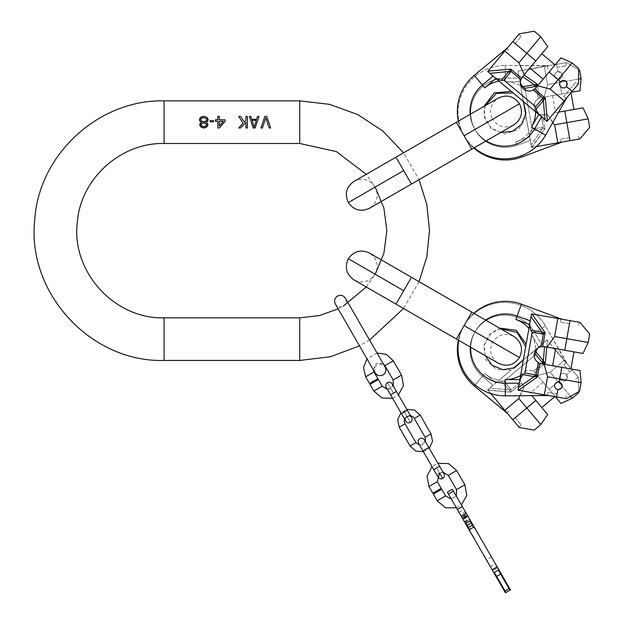 <?xml version="1.0" encoding="UTF-8"?>
<svg xmlns="http://www.w3.org/2000/svg" width="624" height="624" viewBox="0 0 624 624"><rect width="100%" height="100%" fill="white"/><g stroke="black" fill="none" stroke-linecap="round" stroke-linejoin="round"><path stroke-width="0.47" stroke-dasharray="3.12 2.34" d="M199.454 119.332L199.937 121.313L201.388 122.296L200.179 123.287L199.696 125.018M471.853 149.159L513.794 124.94C505.183 128.856 498.131 126.961 492.625 119.27L464.108 135.736L471.853 149.159L464.108 135.736L471.853 149.159L411.466 184.025L395.967 157.186L403.712 170.602L348.348 202.566L403.712 170.602L411.466 184.025L395.967 157.186L403.549 152.802L419.047 179.65M366.241 286.97L375.196 274.24L403.712 290.706L411.466 277.29L403.712 290.706L411.466 277.29L419.047 281.666L403.549 308.506M369.564 340.041L359.494 345.852M338.153 308.888L343.286 306.15C346.172 304.091 346.882 301.439 345.415 298.21L385.125 366.998C383.058 364.112 380.414 363.402 377.185 364.868C374.299 366.928 373.597 369.58 375.063 372.809L335.345 304.021C337.412 306.907 340.057 307.616 343.286 306.15M411.466 184.025L369.525 208.244C377.216 202.738 379.103 195.679 375.196 187.067L366.241 174.346M266.768 116.368L264.833 116.368L260.957 127.99L262.408 127.99M269.194 127.99L270.644 127.99M253.211 127.99L255.146 127.99L259.022 116.368L257.564 116.368M250.786 116.368L249.335 116.368M256.597 119.332L251.753 119.332M254.179 127L251.995 120.323L256.355 120.323L254.179 127M245.942 122.296L245.942 127.99L247.4 127.99L247.4 116.368L245.942 116.368L245.942 120.323M240.614 116.368L238.68 116.368L243.04 123.287L238.68 127.99L240.614 127.99M225.116 121.313L225.116 119.824L219.305 119.824L219.305 116.368L217.854 116.368L217.854 119.824L215.436 119.824L215.436 121.313L217.854 121.313L217.854 127.99L219.305 127.99M223.423 121.313L219.305 126.009L219.305 121.313L223.423 121.313M210.109 120.572L210.109 121.805L213.494 121.805L213.494 120.572L210.109 120.572M207.925 125.018L207.441 123.287L206.232 122.296M203.33 127.99L204.298 127.99M204.539 116.368L203.081 116.368M206.716 122.054L207.683 121.313L208.166 119.332M200.663 120.073L201.388 118.342L203.33 117.601L206.232 118.342L206.957 120.073M206.716 124.527L206.232 125.759L204.298 126.75L202.355 126.5L200.905 124.527M486.884 559.985L484.856 557.162L486.587 560.165M487.414 561.6L484.224 555.383L487.414 561.6M486.634 560.251L487.133 560.414L486.634 560.251M483.935 554.876L488.007 561.928L480.449 549.533L487.703 562.099L483.935 554.876M501.166 573.791L500.659 574.08L498.334 570.055L509.956 590.187L500.659 574.08L509.956 590.187L510.463 589.891L498.841 569.767L494.309 572.38L505.931 592.511L505.432 592.8L447.314 492.141M462.22 517.959L460.551 515.065L463.687 515.861L460.621 515.198L462.22 517.959M455.06 505.565L451.191 498.849L455.06 505.565M474.334 538.949L464.747 522.343L474.334 538.949M469.81 529.94L465.995 523.341M463.585 515.744L464.693 515.276L465.652 512.288L467.251 515.057L465.582 512.164M473.834 527.615L470.028 521.017M509.083 588.674L505.058 590.998L505.931 592.511L494.309 572.38L493.802 572.668L498.841 569.767L452.345 489.239M460.099 502.655L463.967 509.371L460.099 502.655M466.058 517.514L464.693 515.276L465.746 515.642L466.401 513.583M461.37 516.493L463.484 516.945L463.687 515.861L464.95 518.154M505.058 590.998L496.634 576.404L500.659 574.08L498.334 570.055M496.127 576.693L496.634 576.404L494.309 572.38M470.27 531.905L474.638 538.777L465.052 522.163L470.27 531.905M474.349 538.27L470.558 532.405L474.349 538.27M473.468 537.436L473.218 537.007M473.07 536.749L473.671 537.092M472.969 536.585L471.791 533.84L473.374 536.578M473.117 536.835L473.273 536.406M483.639 555.056L481.12 550.696L483.639 555.056M491.478 557.021L486.736 559.728M441.714 489.224L433.329 494.068M456.347 496.174L451.316 499.075M456.378 507.85L461.417 504.941M439.663 473.078L443.095 472.235L439.639 466.261L436.706 467.961L439.639 466.261L436.706 467.961L439.663 473.078M439.639 466.261L437.931 463.304L432.065 466.697M441.23 488.381L432.845 493.225M392.566 398.291L398.44 394.898L396.443 391.443L390.569 394.828L393.51 393.136C385.694 379.61 385.694 379.61 393.51 393.136L390.569 394.828L401.419 413.618L404.352 411.926C412.168 425.451 412.168 425.451 404.352 411.926L407.293 410.233L404.352 411.926L407.293 410.233L406.809 409.391L400.936 412.784M423.407 451.698L429.281 448.313L428.797 447.47L425.857 449.171L428.797 447.47L425.521 441.808L419.648 445.193M378.37 379.509L369.977 384.353M396.443 391.443L393.284 385.967L387.41 389.36M373.222 369.619L376.319 363.355L383.284 363.808M377.052 353.012L366.99 358.823M377.887 378.667L369.494 383.51M518.107 389.704L518.692 387.449L534.167 376.615L534.511 374.704L536.055 375.258L537.303 377.091L518.521 390.25L548.176 395.842L505.292 395.842A47.268 47.268 0 0 1 458.749 340.369A47.268 47.268 0 0 1 521.461 304.161L517.132 316.04A34.624 34.624 0 0 0 471.198 342.568A34.624 34.624 0 0 0 505.292 383.198L519.254 383.198L518.692 387.449M581.108 382.684L547.537 376.763L544.354 394.805L518.029 390.164L548.301 395.499M548.176 395.842L547.318 395.842L548.176 395.842M547.537 376.763L544.12 364.237L538.286 362.583L536.055 375.258L535.228 376.6L522.74 374.595L519.823 379.985L518.521 387.348L520.603 375.523C524.199 355.165 524.199 355.165 520.603 375.523C524.199 355.165 524.199 355.165 520.603 375.523L519.254 383.198M473.834 313.303A47.268 47.268 0 0 0 458.741 340.376M519.823 379.985L520.603 375.523A30.997 30.997 0 0 1 505.292 379.571L505.292 395.842M526.141 344.152L528.902 328.489A30.997 30.997 0 0 0 515.892 319.449L517.132 316.04L530.252 320.814L531.484 313.856L561.756 319.192L521.461 304.161M579.938 322.397L561.756 319.192M561.756 318.825L560.945 318.536L561.756 318.825M538.286 362.583A8.681 8.681 0 0 1 541.086 346.694L543.325 334.027L543.005 332.483L530.587 330.088L529.682 324.035M543.005 332.483L545.126 332.725L543.325 334.027L541.679 334.019L542.022 332.108L531.18 316.625M535.228 376.6L537.303 377.091L539.737 363.301M544.354 394.805L566.483 398.705L579.626 391.123L566.483 398.705M556.561 396.958L565.718 398.572L556.561 396.958L557.856 389.633A3.877 3.877 0 0 1 554.713 385.141A3.877 3.877 0 0 1 559.198 381.997A3.877 3.877 0 0 0 554.713 385.141A3.877 3.877 0 0 0 557.856 389.633A3.877 3.877 0 0 0 562.341 386.49A3.877 3.877 0 0 0 559.198 381.997C563.675 385.414 563.222 387.956 557.856 389.633A3.877 3.877 0 0 1 554.713 385.141A3.877 3.877 0 0 1 560.492 382.473M557.099 393.908L547.942 392.293L557.099 393.908M541.086 346.694L547.139 347.139L554.627 336.531L588.206 342.451M583.019 353.465L547.139 347.139M564.798 350.259L555.641 348.644L573.955 351.874L564.798 350.259L570.016 320.65L579.173 322.265L570.016 320.65M542.693 346.523L545.126 332.725L531.976 313.942L531.398 314.317M569.478 323.7L560.321 322.085L569.478 323.7M557.809 318.497L554.627 336.531M544.12 364.237L580 370.562M561.779 367.349L570.937 368.963L561.779 367.349L559.198 381.997M560.602 382.543A3.877 3.877 0 0 1 561.678 383.557M561.701 383.596A3.877 3.877 0 0 1 562.31 384.985M562.364 385.312A3.877 3.877 0 0 1 561.967 387.605M561.795 387.894A3.877 3.877 0 0 1 560.75 388.986M560.711 389.017A3.877 3.877 0 0 1 559.361 389.602M559.229 389.626A3.877 3.877 0 0 1 557.856 389.633M513.146 368.386L546.998 339.979L546.64 340.283L546.998 339.979L566.99 363.246L545.555 326.11L566.756 363.527L572.153 369.954L554.026 348.356M541.85 361.982L543.34 360.734L535.876 351.842L539.081 346.624L546.998 339.979L547.318 340.361L545.321 363.207L543.855 361.663L543.106 363.043L533.247 371.319A8.681 8.681 0 0 0 520.884 381.685L522.475 384.532L520.884 381.685L511.033 389.953L510.206 388.541L508.716 389.782L510.206 388.541L503.981 381.131L501.259 380.89L503.981 381.131L535.634 354.572L541.85 361.982L543.106 363.043L545.321 363.207L534.589 372.208L533.247 371.319A8.681 8.681 0 0 0 520.884 381.685L511.033 389.953L509.535 390.452L508.716 389.782L489.895 388.136L499.028 380.234C514.862 366.943 514.862 366.943 499.028 380.234C514.862 366.943 514.862 366.943 499.028 380.234L487.64 389.789L507.086 413.517L474.24 385.952A47.268 47.268 0 0 1 474.24 313.537A47.268 47.268 0 0 1 545.555 326.11A47.268 47.268 0 0 0 458.336 340.142M535.61 349.534C519.776 362.825 519.776 362.825 535.61 349.534C519.776 362.825 519.776 362.825 535.61 349.534L538.762 346.889L535.61 349.534A30.997 30.997 0 0 0 531.461 334.253L534.604 332.436L541.577 344.526L538.762 346.889L541.577 344.526L534.604 332.436A34.624 34.624 0 0 0 482.368 323.224A34.624 34.624 0 0 0 482.368 376.272A34.624 34.624 0 0 1 482.368 323.224A34.624 34.624 0 0 1 534.604 332.436L531.461 334.253A30.997 30.997 0 0 1 535.61 349.534M537.287 348.527L523.38 359.798M495.557 383.144L501.259 380.89L495.557 383.144M507.086 413.517L506.431 412.963L507.086 413.517M534.183 355.789L503.981 381.131L511.033 389.953L509.535 390.452L508.716 389.782L489.895 388.136L487.64 389.789L519.269 427.479L534.206 430.115L519.269 427.479M555.399 349.994L564.182 360.461L547.318 340.361L546.733 347.069M570.445 396.419L550.15 372.232L564.182 360.461L571.007 368.589M571.381 369.041L578.627 377.676L564.182 360.461L550.15 372.232L537.592 375.547L533.247 371.319L542.108 363.878M561.015 403.455L537.592 375.547L549.12 389.282L543.145 382.161L549.12 389.282L560.516 379.72A3.877 3.877 0 0 1 560.992 374.26A3.877 3.877 0 0 1 566.452 374.735L572.153 369.954L578.128 377.075L572.153 369.954L566.452 374.735A3.877 3.877 0 0 0 560.992 374.26A3.877 3.877 0 0 0 560.516 379.72A3.877 3.877 0 0 1 560.992 374.26A3.877 3.877 0 0 1 566.452 374.735A3.877 3.877 0 0 1 565.976 380.195A3.877 3.877 0 0 1 560.516 379.72C565.711 381.888 567.684 380.227 566.452 374.735C567.684 380.227 565.711 381.888 560.516 379.72A3.877 3.877 0 0 0 565.976 380.195A3.877 3.877 0 0 0 566.452 374.735A3.877 3.877 0 0 0 560.992 374.26A3.877 3.877 0 0 0 560.516 379.72L558.121 381.732L572.068 398.346M569.774 371.951L563.8 364.822L569.774 371.951M544.565 346.687L543.34 360.734L543.855 361.663M544.105 364.229L534.589 372.208L537.592 375.547L550.15 372.232L558.121 381.732L549.12 389.282L555.391 396.747M531.968 395.842L547.716 414.609M540.766 424.609L518.856 398.494L524.3 386.701L522.475 384.532L524.3 386.701L519.691 395.842M535.821 400.436L541.804 407.558L535.821 400.436L512.795 419.765L507.398 413.338M512.795 419.765L487.64 389.789L510.806 392.168L521.539 383.167L510.806 392.168L487.96 390.172L490.815 393.572M515.167 417.768L521.141 424.897L515.167 417.768M509.535 390.452L510.806 392.168L511.033 389.953L510.806 392.168L509.535 390.452M518.856 398.494L504.824 410.264M549.12 389.282L555.095 396.404L549.12 389.282M578.627 377.676L578.627 391.693L578.627 377.676M530.899 68.882L544.354 66.511L518.029 71.152L523.38 101.517L518.029 71.152L518.107 71.612L518.029 71.152L548.176 65.473L505.292 65.473L548.301 65.816L556.561 64.358L528.793 69.256M578.627 79.061L547.537 84.544L544.12 97.079L538.286 98.725A8.681 8.681 0 0 0 541.086 114.621L543.325 127.288L543.005 128.833L542.022 129.207L531.18 144.682L525.697 114.676L531.484 147.459L561.756 142.49L521.461 157.154A47.268 47.268 0 0 1 458.749 120.947A47.268 47.268 0 0 1 505.292 65.473A47.268 47.268 0 0 0 473.834 148.013M520.603 85.792C524.199 106.15 524.199 106.15 520.603 85.792C524.199 106.15 524.199 106.15 520.603 85.792L519.893 81.744L520.603 85.792A30.997 30.997 0 0 0 505.292 81.744L505.292 78.117L519.254 78.117L519.893 81.744L519.254 78.117L505.292 78.117A34.624 34.624 0 0 0 471.198 118.747A34.624 34.624 0 0 0 517.132 145.275A34.624 34.624 0 0 1 471.198 118.747A34.624 34.624 0 0 1 505.292 78.117L505.292 81.744A30.997 30.997 0 0 1 520.603 85.792M528.902 132.826C525.307 112.46 525.307 112.46 528.902 132.826C525.307 112.46 525.307 112.46 528.902 132.826L529.612 136.867L528.902 132.826A30.997 30.997 0 0 1 515.892 141.866A30.997 30.997 0 0 0 528.902 132.826M530.252 140.494L529.612 136.867L530.252 140.494L517.132 145.275L515.892 141.866L517.132 145.275L530.252 140.494M530.587 131.219L532.155 128.981L530.587 131.219L529.682 137.28L530.587 131.219L542.022 129.207L541.679 127.296L542.022 129.207L530.587 131.219M524.035 74.927L537.303 84.217L539.737 98.015L538.286 98.725A8.681 8.681 0 0 0 541.086 114.621L543.325 127.288L532.155 128.981L524.979 88.288L534.511 86.611L534.167 84.7L522.74 86.72L519.823 81.331L520.572 83.834M534.511 86.611L536.055 86.057L538.286 98.725L536.281 87.337M561.756 142.49L560.945 142.779L561.756 142.49M525.314 90.16L532.155 128.981L543.325 127.288L543.005 128.833L542.022 129.207L531.18 144.682L531.484 147.459L579.938 138.918L589.688 127.296L579.938 138.918M555.391 64.561L566.483 62.611L544.354 66.511L547.537 84.544L544.354 66.511L554.806 64.67M580 90.753L544.12 97.079L561.779 93.967L552.622 95.581L561.779 93.967L559.198 79.31A3.877 3.877 0 0 1 554.713 76.175A3.877 3.877 0 0 1 557.856 71.682L556.561 64.358L565.718 62.743L556.561 64.358L557.856 71.682A3.877 3.877 0 0 0 554.713 76.175A3.877 3.877 0 0 0 559.198 79.31A3.877 3.877 0 0 1 554.713 76.175A3.877 3.877 0 0 1 557.856 71.682A3.877 3.877 0 0 1 562.341 74.825A3.877 3.877 0 0 1 559.198 79.31C563.675 75.902 563.222 73.359 557.856 71.682C563.222 73.359 563.675 75.902 559.198 79.31A3.877 3.877 0 0 0 562.341 74.825A3.877 3.877 0 0 0 557.856 71.682A3.877 3.877 0 0 0 554.713 76.175A3.877 3.877 0 0 0 559.198 79.31L559.744 82.391L581.108 78.624M557.099 67.408L566.257 65.793L557.099 67.408M537.303 84.217L535.228 84.716L536.055 86.057L537.303 84.217M522.616 76.612L534.167 84.7L535.228 84.716M542.693 114.793L544.346 114.668L541.086 114.621L542.693 114.793L545.126 128.591L542.693 114.793M537.576 85.784L539.737 98.015L544.12 97.079L547.537 84.544L559.744 82.391L561.779 93.967L571.381 92.274M558.893 112.102L583.019 107.843M588.206 118.864L554.627 124.784L547.139 114.169L544.346 114.668L547.139 114.169L552.747 122.733M564.798 111.056L555.641 112.671L573.955 109.442L564.798 111.056L570.016 140.665L561.756 142.124M570.016 140.665L531.484 147.459L545.126 128.591L531.976 147.373L536.344 146.601M569.478 137.615L560.321 139.23L569.478 137.615M531.398 146.999L531.484 147.459L531.398 146.999M543.005 128.833L545.126 128.591L543.325 127.288L545.126 128.591L543.005 128.833M554.627 124.784L557.809 142.818M561.779 93.967L570.937 92.352L561.779 93.967M566.483 62.611L578.627 69.623L566.483 62.611M546.64 121.033L544.986 119.402L543.34 100.573L541.85 99.333L543.106 98.272L545.321 98.108L547.318 120.955L566.99 98.062L545.555 135.197A47.268 47.268 0 0 1 474.24 147.779A47.268 47.268 0 0 1 474.24 75.356L482.368 85.043A34.624 34.624 0 0 0 482.368 138.091A34.624 34.624 0 0 0 534.604 128.879L541.577 116.789L544.986 119.402M572.068 62.962L550.15 89.084L564.182 100.854L546.998 121.337L566.756 97.781M566.99 98.062L566.561 98.81L566.99 98.062M550.15 89.084L537.592 85.769L533.247 89.996L543.106 98.272L543.855 99.653L535.876 109.473L539.081 114.691L544.807 119.496L538.762 114.418L531.461 127.062A30.997 30.997 0 0 0 535.61 111.782L538.762 114.418M458.336 121.173A47.268 47.268 0 0 0 474.24 147.779M499.028 81.081C514.862 94.372 514.862 94.372 499.028 81.081C514.862 94.372 514.862 94.372 499.028 81.081L495.877 78.437L499.028 81.081A30.997 30.997 0 0 0 484.692 87.82L482.368 85.043L493.061 76.073L495.877 78.437L489.832 73.367L493.061 76.073M539.081 114.691L523.435 101.556M511.212 91.299L487.64 71.526L507.086 47.798L474.24 75.356M519.269 33.836L507.398 47.978M507.086 47.798L506.431 48.344L507.086 47.798M533.247 89.996A8.681 8.681 0 0 1 520.884 79.63L511.033 71.354L509.535 70.863L501.259 80.426L495.557 78.172M509.535 70.863L510.806 69.147L511.033 71.354L510.206 72.774L508.716 71.526L489.895 73.18M543.855 99.653L545.321 98.108L534.589 89.099M564.182 100.854L578.627 83.639L578.627 68.468L578.627 83.639M575.757 82.243L563.8 96.486L575.757 82.243L578.128 84.232L572.153 91.361L566.452 86.58A3.877 3.877 0 0 1 560.992 87.056A3.877 3.877 0 0 1 560.516 81.596A3.877 3.877 0 0 0 560.992 87.056A3.877 3.877 0 0 0 566.452 86.58A3.877 3.877 0 0 0 565.976 81.12A3.877 3.877 0 0 0 560.516 81.596C565.711 79.427 567.684 81.089 566.452 86.58A3.877 3.877 0 0 1 560.992 87.056A3.877 3.877 0 0 1 561.577 80.714M520.884 79.63L524.3 74.615L518.856 62.821L540.766 36.707M547.716 46.706L524.3 74.615M535.821 60.879L541.804 53.75L535.821 60.879L512.795 41.551L518.77 34.429L512.795 41.551M521.539 78.148L510.806 69.147L487.96 71.144L487.999 71.83M515.167 43.547L521.141 36.418L515.167 43.547M504.824 51.051L518.856 62.821M537.592 85.769L561.015 57.86M549.12 72.033L555.095 64.912L549.12 72.033L560.516 81.596M561.694 80.652A3.877 3.877 0 0 1 563.105 80.231M563.144 80.231A3.877 3.877 0 0 1 564.658 80.395M564.97 80.512A3.877 3.877 0 0 1 566.748 82.001M566.92 82.29A3.877 3.877 0 0 1 567.341 83.749M567.349 83.788A3.877 3.877 0 0 1 567.177 85.254M567.138 85.379A3.877 3.877 0 0 1 566.452 86.58M164.096 360.446L164.096 317.827M164.096 143.489L164.096 100.87M299.699 143.489L299.699 100.87M299.699 317.827L299.699 360.446M463.484 516.945L465.746 515.642M464.693 515.276L463.687 515.861M465.925 517.405L464.919 517.982M448.406 494.029L453.437 491.119M465.41 511.859L460.372 514.761M464.233 521.453L469.271 518.544M469.794 519.457L464.763 522.366M464.903 522.608L469.934 519.706M463.187 519.628L468.218 516.727M464.591 522.062L469.622 519.16M490.308 566.615L495.339 563.706M497.063 566.686L492.032 569.587M492.414 570.258L497.445 567.356M497.718 567.824L492.687 570.734M437.354 481.673L428.969 486.517M448.258 475.379L456.651 470.535M456.495 489.637L464.88 484.793M445.591 495.932L437.198 500.776M414.297 418.486L420.17 415.1M399.196 427.206L405.07 423.813M410.046 445.996L415.919 442.603M431.012 433.891L425.147 437.276M436.706 467.961L433.774 469.654L436.706 467.961L433.774 469.654L422.924 450.863L428.797 447.47M374.01 371.959L365.625 376.802M384.914 365.664L393.299 360.82M393.151 379.922L401.536 375.079M382.247 386.217L373.854 391.061M456.362 338.996L498.303 363.215C490.604 357.708 488.717 350.657 492.625 342.046C498.131 334.355 505.183 332.459 513.794 336.375L471.853 312.156L464.108 325.58L471.853 312.156L464.108 325.58L519.472 357.544L464.108 325.58L456.362 338.996L464.108 325.58L456.362 338.996L395.967 304.13L403.712 290.706M470.699 347.279A34.624 34.624 0 0 1 485.605 320.096M515.892 319.449L529.612 324.441M541.679 334.019L532.155 332.335L524.979 373.027L534.511 374.704M519.893 379.571L505.292 379.571M545.555 326.11L534.604 332.436L545.555 326.11M474.24 385.952L484.692 373.487A30.997 30.997 0 0 0 499.028 380.234A30.997 30.997 0 0 1 484.692 373.487L482.368 376.272L493.061 385.242L482.368 376.272L475.09 384.938M501.259 380.89L508.716 389.782L501.259 380.89M484.692 373.487L495.877 382.871L484.692 373.487M531.461 334.253L538.762 346.889L531.461 334.253M464.108 135.736L456.362 122.312L464.108 135.736L456.362 122.312L498.303 98.101C490.604 103.6 488.717 110.659 492.625 119.27M505.292 65.473L505.292 78.117L505.292 65.473M521.461 157.154L521.009 155.899M515.892 141.866L529.612 136.867L515.892 141.866M505.292 81.744L519.893 81.744L505.292 81.744M545.555 135.197L531.461 127.062M486.197 140.876A34.624 34.624 0 0 1 470.114 114.379M484.692 87.82L495.877 78.437M510.206 72.774L503.981 80.184L535.634 106.743L541.85 99.333M464.654 515.128L465.598 512.187M464.927 522.655L469.966 519.753M467.945 516.251L462.914 519.16M458.936 512.273L463.967 509.371M451.191 498.849L456.222 495.947M390.569 394.828L386.209 387.278C387.418 388.963 388.963 389.376 390.842 388.518C392.527 387.317 392.941 385.772 392.083 383.893M407.293 410.233L411.653 417.776C410.444 416.099 408.899 415.685 407.02 416.536C405.335 417.745 404.921 419.289 405.779 421.169L401.419 413.618M422.924 450.863L418.564 443.313C419.765 444.998 421.309 445.411 423.197 444.553C424.874 443.352 425.287 441.808 424.437 439.92M433.774 469.654L438.126 477.204C437.276 475.316 437.689 473.772 439.366 472.571C441.254 471.713 442.798 472.126 443.999 473.811M395.967 304.13L354.026 279.919C362.638 283.826 369.689 281.939 375.196 274.24C379.103 265.629 377.216 258.578 369.525 253.071L411.466 277.29M485.191 355.649L484.216 345.454L489.271 334.526L499.45 328.084M547.942 392.293L547.318 395.842M566.257 395.522L565.718 398.572M560.945 318.536L560.321 322.085M579.173 322.265L578.635 325.315M523.427 359.759L525.697 346.64M500.69 328.801L491.377 333.052L483.748 345.462L485.846 359.822L496.649 369.509L511.212 370.009M563.8 364.822L566.561 362.505M575.757 379.072L578.128 377.075M506.431 412.963L509.192 410.647M518.77 426.886L521.141 424.897M543.145 382.161L529.846 393.315M375.196 187.067C369.689 179.377 362.638 177.489 354.026 181.397L395.967 157.186M523.364 101.447L513.146 92.929M485.191 105.667L484.216 115.861L491.143 128.669L504.637 134.035L518.427 129.519L526.141 117.164M547.942 69.022L547.318 65.473M566.257 65.793L565.718 62.743M560.945 142.779L560.321 139.23M579.173 139.051L578.635 136.001M552.622 95.581L555.641 112.671M500.69 132.506L491.377 128.263L484.442 118.42L483.951 106.384M563.8 96.486L566.561 98.81M506.431 48.344L509.192 50.669M518.77 34.429L521.141 36.418"/><path stroke-width="0.94" d="M199.454 120.073L199.937 121.313L201.388 122.296L199.696 124.277L200.905 127L204.298 127.99L207.441 126.259L207.925 124.277L206.232 122.296L207.683 121.313L208.166 119.332L206.957 117.351L204.539 116.368L201.872 116.61L199.937 118.092L199.454 120.073M359.494 345.852L330.478 356.749L299.699 360.446L164.096 360.446C90.784 362.575 26.582 292.828 34.749 219.937C38.68 154.58 98.639 99.38 164.096 100.87L299.699 100.87L329.527 104.341L357.755 114.574L382.879 131.024L403.549 152.802L456.362 122.312L471.853 149.159L411.466 184.025L403.712 170.602L348.348 202.566L403.712 170.602L395.967 157.186L354.026 181.397C346.328 186.904 344.44 193.955 348.348 202.566C353.855 210.265 360.906 212.152 369.525 208.244L411.466 184.025M366.241 174.346L336.375 151.577L299.699 143.489L164.096 143.489C120.44 142.514 80.356 179.049 77.298 222.612C71.276 271.83 114.543 319.285 164.096 317.827L299.699 317.827L319.441 315.565L338.153 308.888M266.768 116.368L264.833 116.368L260.957 127.99L262.408 127.99L265.801 117.85L269.194 127.99L270.644 127.99L266.768 116.368L270.644 127.99M249.335 116.368L253.211 127.99L255.146 127.99L259.022 116.368L257.564 116.368L256.597 119.332L251.753 119.332L250.786 116.368L249.335 116.368L253.211 127.99M247.4 116.368L245.942 116.368L245.942 120.323L244.249 122.054L240.614 116.368L238.68 116.368L243.04 123.287L238.68 127.99L240.614 127.99L245.942 122.296L245.942 127.99L247.4 127.99L247.4 116.368M217.854 127.99L219.305 127.99L225.116 121.313L225.116 119.824L219.305 119.824L219.305 116.368L217.854 116.368L217.854 119.824L215.436 119.824L215.436 121.313L217.854 121.313L217.854 127.99M213.494 120.572L210.109 120.572L210.109 121.805L213.494 121.805L213.494 120.572M419.047 179.65L426.855 204.625L429.491 230.654L426.855 256.69L419.047 281.666L513.794 336.375C521.492 341.874 523.38 348.933 519.472 357.544C513.965 365.235 506.914 367.123 498.303 363.215L456.362 338.996L464.108 325.58L519.472 357.544L464.108 325.58L471.853 312.156L369.525 253.071C360.906 249.163 353.855 251.051 348.348 258.749L375.196 274.24L383.9 253.219L386.872 230.654L383.9 208.096L375.196 187.067M403.549 308.506L369.564 340.041M343.286 306.15L366.241 286.97M262.408 127.99L265.801 117.85L269.194 127.99M251.753 119.332L250.786 116.368M257.564 116.368L256.597 119.332M254.179 127L251.995 120.323L256.355 120.323L254.179 127M240.614 127.99L245.942 122.296M245.942 120.323L244.249 122.054L240.614 116.368M219.305 127.99L225.116 121.313M223.423 121.313L219.305 126.009L219.305 121.313L223.423 121.313M206.232 122.296L206.716 122.054M204.298 127.99L206.716 127L207.925 125.018M199.696 125.018L200.905 127L203.33 127.99M203.081 116.368L200.663 117.351L199.454 119.332M208.166 119.332L206.957 117.351L204.539 116.368M206.957 120.073L206.232 121.064L204.298 121.805L201.388 121.064L200.663 119.332L201.388 118.342L203.33 117.601L206.232 118.342L206.957 119.332L206.232 121.064L203.33 121.805L201.388 121.064L200.663 120.073M200.905 124.527L202.355 123.045L205.265 123.045L206.716 125.018L204.298 126.75L201.388 125.759L200.905 125.018L201.388 123.786L204.298 122.795L206.716 124.527M457.306 509.449L462.337 506.54L452.345 489.239L447.314 492.141L505.432 592.8L509.956 590.187L505.931 592.511L505.058 590.998L509.083 588.674L509.956 590.187L510.463 589.891L498.841 569.767L493.802 572.668L494.309 572.38L505.058 590.998M467.158 525.353L471.182 523.029L470.028 521.017L465.995 523.341L469.81 529.94L469.303 530.228M462.337 506.54L474.334 527.327L473.834 527.615L473.569 527.155L469.544 529.48M474.334 527.327L498.841 569.767L494.309 572.38M471.182 523.029L473.569 527.155M462.22 517.959L464.919 517.982M465.925 517.405L467.251 515.057M466.058 517.514L464.88 518.193M498.334 570.055L509.083 588.674M456.378 507.85L445.513 507.78L437.198 500.776L433.329 494.068L441.714 489.224L445.591 495.932L451.316 499.075M461.417 504.941L466.791 495.495L464.88 484.793L456.495 489.637L456.347 496.174M456.495 489.637L448.258 475.379L443.095 472.235L443.999 473.811C444.857 475.699 444.444 477.243 442.759 478.444C440.879 479.302 439.335 478.881 438.126 477.204L433.774 469.654L436.706 467.961C444.514 481.486 444.514 481.486 436.706 467.961L439.639 466.261L443.999 473.811M419.648 445.193L415.919 442.603L405.07 423.813C401.349 418.025 411.146 412.37 414.297 418.486L420.17 415.1L431.012 433.891L432.549 441.386L429.281 448.313L437.931 463.304L448.57 463.616L456.651 470.535L464.88 484.793M432.065 466.697L427.019 476.057L428.969 486.517L437.354 481.673L439.663 473.078L442.759 478.444M437.354 481.673L441.23 488.381L432.845 493.225L428.969 486.517M420.17 415.1L414.437 410.015L406.809 409.391L398.44 394.898L403.486 385.538L401.536 375.079L393.151 379.922L393.284 385.967L392.083 383.893C390.881 382.208 389.337 381.794 387.457 382.652C385.772 383.854 385.359 385.398 386.209 387.278L390.569 394.828L393.51 393.136C385.694 379.61 385.694 379.61 393.51 393.136L396.443 391.443L392.083 383.893M400.936 412.784L397.66 419.702L399.196 427.206L410.046 445.996L415.771 451.074L423.407 451.698M414.297 418.486L425.147 437.276L425.521 441.808L424.437 439.92C423.228 438.243 421.691 437.83 419.804 438.68C418.119 439.889 417.706 441.433 418.564 443.313L422.924 450.863L425.857 449.171L428.797 447.47L424.437 439.92M392.566 398.291L381.935 397.979L373.854 391.061L369.977 384.353L378.37 379.509L382.247 386.217L387.41 389.36M393.151 379.922L384.914 365.664L383.284 363.808M377.052 353.012L386.381 354.401L393.299 360.82L401.536 375.079M366.99 358.823L363.527 367.598L365.625 376.802L374.01 371.959L373.222 369.619M374.01 371.959L377.887 378.667L369.494 383.51L365.625 376.802M458.741 340.376A47.268 47.268 0 0 0 505.292 395.842L548.301 395.499M518.521 387.348L518.029 390.164L518.521 390.25L537.303 377.091L535.228 376.6L536.055 375.258L538.286 362.583A8.681 8.681 0 0 1 541.086 346.694L543.325 334.027L532.155 332.335L530.587 330.088L532.155 332.335L524.979 373.027L522.74 374.595L519.823 379.985L518.521 387.348M561.756 319.192L521.461 304.161A47.268 47.268 0 0 0 473.834 313.303M528.902 328.489C525.307 348.855 525.307 348.855 528.902 328.489C525.307 348.855 525.307 348.855 528.902 328.489L530.252 320.814L517.132 316.04L515.892 319.449A30.997 30.997 0 0 1 528.902 328.489M543.005 332.483L545.126 332.725L543.325 334.027L543.005 332.483L542.022 332.108L530.985 316.664L519.823 379.985M505.292 395.842L505.292 379.571A30.997 30.997 0 0 0 520.603 375.523L526.141 344.152L516.243 330.299L499.45 328.084M529.682 324.035L530.587 330.088L542.022 332.108L541.679 334.019M534.511 374.704L534.167 376.615L522.74 374.595L524.979 373.027L534.511 374.704L536.055 375.258L537.303 377.091L539.737 363.301L538.286 362.583M531.18 316.625L531.484 313.856L579.938 322.397L589.688 334.019L579.938 322.397M518.107 389.704L518.029 390.164L544.354 394.805L547.537 376.763L544.12 364.237L539.737 363.301M566.483 398.705L579.626 391.123L566.483 398.705L544.354 394.805M518.692 387.449L534.167 376.615L535.228 376.6M589.688 334.019L588.206 342.451L566.834 338.684L564.798 350.259L544.346 346.648L541.086 346.694M564.798 350.259L583.019 353.465L588.206 342.451M531.398 314.317L531.976 313.942L545.126 332.725L542.693 346.523M547.139 347.139L554.627 336.531L566.834 338.684L570.016 320.65M554.627 336.531L557.809 318.497M556.561 396.958L557.856 389.633C563.222 387.956 563.675 385.414 559.198 381.997L559.744 378.916L581.108 382.684L580 370.562L544.12 364.237M557.856 389.633A3.877 3.877 0 0 1 554.713 385.141A3.877 3.877 0 0 1 559.198 381.997M561.779 367.349L559.744 378.916L547.537 376.763M458.336 340.142A47.268 47.268 0 0 0 474.24 385.952L475.09 384.938M523.38 359.798L513.146 368.386M534.183 355.789L535.634 354.572L535.876 351.842L537.287 348.527M507.398 413.338L474.24 385.952M541.85 361.982L535.634 354.572L535.876 351.842L543.34 360.734L541.85 361.982L543.106 363.043L545.321 363.207L546.733 347.069M544.565 346.687L543.34 360.734L543.855 361.663L542.108 363.878M543.855 361.663L545.321 363.207L544.105 364.229M554.026 348.356L555.399 349.994M571.007 368.589L571.381 369.041M519.691 395.842L518.856 398.494L540.766 424.609L547.716 414.609L531.968 395.842M519.269 427.479L534.206 430.115L519.269 427.479L490.815 393.572M504.824 410.264L518.856 398.494M555.391 396.747L561.015 403.455L572.068 398.346L570.445 396.419M578.627 391.693L578.627 392.847L578.627 391.693M473.834 148.013A47.268 47.268 0 0 0 521.461 157.154L521.009 155.899M525.697 114.676L523.38 101.517L525.697 114.676M525.314 90.16L524.979 88.288L522.74 86.72L520.572 83.834M561.756 142.124L521.461 157.154M534.511 86.611L524.979 88.288L522.74 86.72L534.167 84.7L534.511 86.611L536.055 86.057L537.303 84.217L524.035 74.927M522.616 76.612L534.167 84.7L535.228 84.716L536.281 87.337M535.228 84.716L537.303 84.217L537.576 85.784M528.793 69.256L530.899 68.882M554.806 64.67L555.391 64.561M552.747 122.733L554.627 124.784L588.206 118.864L583.019 107.843L558.893 112.102M579.938 138.918L589.688 127.296L579.938 138.918L536.344 146.601M557.809 142.818L554.627 124.784M571.381 92.274L580 90.753L581.108 78.624L578.627 79.061M578.627 69.623L579.626 70.192L578.627 69.623M474.24 147.779A47.268 47.268 0 0 0 545.555 135.197L566.756 97.781M544.807 119.496L546.998 121.337L547.318 120.955L545.321 98.108L543.855 99.653L543.106 98.272L533.247 89.996A8.681 8.681 0 0 1 520.884 79.63L511.033 71.354L503.981 80.184L501.259 80.426L503.981 80.184L535.634 106.743L535.876 109.473L539.081 114.691L544.807 119.496M507.398 47.978L474.24 75.356A47.268 47.268 0 0 0 458.336 121.173M535.61 111.782C519.776 98.491 519.776 98.491 535.61 111.782C519.776 98.491 519.776 98.491 535.61 111.782A30.997 30.997 0 0 1 531.461 127.062L534.604 128.879L541.577 116.789L535.61 111.782M509.535 70.863L510.806 69.147L511.033 71.354L509.535 70.863L508.716 71.526L489.832 73.367L539.081 114.691M500.69 132.506L512.468 131.375L521.773 124.199L525.868 113.116L523.435 101.556L511.212 91.299L494.263 92.945L483.951 106.384M495.557 78.172L501.259 80.426L508.716 71.526L510.206 72.774M541.85 99.333L543.34 100.573L535.876 109.473L535.634 106.743L541.85 99.333L543.106 98.272L545.321 98.108L534.589 89.099L533.247 89.996M489.895 73.18L487.64 71.526L519.269 33.836L534.206 31.2L519.269 33.836M546.64 121.033L546.998 121.337L564.182 100.854L550.15 89.084L537.592 85.769L534.589 89.099M578.627 83.639L578.627 68.468L578.627 83.639L564.182 100.854M566.452 86.58A3.877 3.877 0 0 1 560.992 87.056A3.877 3.877 0 0 1 560.516 81.596C565.711 79.427 567.684 81.089 566.452 86.58L572.153 91.361L578.128 84.232M544.986 119.402L543.34 100.573L543.855 99.653M534.206 31.2L540.766 36.707L526.82 53.321L535.821 60.879L522.475 76.783L520.884 79.63M535.821 60.879L547.716 46.706L540.766 36.707M487.999 71.83L487.96 71.144L510.806 69.147L521.539 78.148M524.3 74.615L518.856 62.821L526.82 53.321L512.795 41.551M518.856 62.821L504.824 51.051M560.516 81.596L558.121 79.583L572.068 62.962L561.015 57.86L537.592 85.769M549.12 72.033L558.121 79.583L550.15 89.084M164.096 143.489L164.096 100.87M299.699 100.87L299.699 143.489M299.699 360.446L299.699 317.827M164.096 360.446L164.096 317.827M468.211 527.171L467.704 527.467M467.048 525.166L466.549 525.455M471.58 522.553L471.081 522.842M492.125 569.759L497.164 566.857M472.415 525.151L468.382 527.475M472.235 524.846L472.742 524.558M462.985 518.123L467.009 515.798M466.198 513.232L461.167 516.134M453.437 491.119L448.406 494.029M496.127 576.693L501.166 573.791M437.198 500.776L445.591 495.932M456.651 470.535L448.258 475.379M404.352 411.926C412.168 425.451 412.168 425.451 404.352 411.926L407.293 410.233L411.653 417.776C412.503 419.663 412.09 421.208 410.413 422.409C408.525 423.267 406.981 422.854 405.779 421.169L401.419 413.618L404.352 411.926M431.012 433.891L425.147 437.276M405.07 423.813L399.196 427.206M415.919 442.603L410.046 445.996M373.854 391.061L382.247 386.217M393.299 360.82L384.914 365.664M348.348 258.749C344.44 267.353 346.328 274.412 354.026 279.919L395.967 304.13L403.712 290.706L348.348 258.749L403.712 290.706L411.466 277.29M470.699 347.279A34.624 34.624 0 0 0 505.292 383.198L519.254 383.198M485.605 320.096A34.624 34.624 0 0 1 517.132 316.04L521.461 304.161M515.892 319.449L529.612 324.441M505.292 379.571L519.893 379.571M535.821 400.436L512.795 419.765M464.108 135.736L519.472 103.771L464.108 135.736M471.853 149.159L513.794 124.94C521.492 119.441 523.38 112.382 519.472 103.771L492.625 119.27M564.798 111.056L570.016 140.665M545.555 135.197L534.604 128.879A34.624 34.624 0 0 1 486.197 140.876M470.114 114.379A34.624 34.624 0 0 1 482.368 85.043L484.692 87.82A30.997 30.997 0 0 1 499.028 81.081M474.24 75.356L482.368 85.043L493.061 76.073M484.692 87.82L495.877 78.437M531.461 127.062L538.762 114.418M337.475 296.088C340.704 294.622 343.348 295.324 345.415 298.21L385.125 366.998C386.591 370.227 385.882 372.871 382.996 374.93C379.766 376.397 377.122 375.687 375.063 372.809L335.345 304.021C333.879 300.791 334.589 298.147 337.475 296.088M396.443 391.443L407.293 410.233M390.569 394.828L401.419 413.618M428.797 447.47L439.639 466.261M422.924 450.863L433.774 469.654M395.967 304.13L456.362 338.996M523.364 359.861L514.582 367.754L502.928 369.751L492.063 365.282L485.191 355.649M552.622 365.734L555.641 348.644M581.108 382.684L579.626 391.123M570.937 368.963L573.955 351.874M525.697 346.64L517.007 332.413L500.69 328.801M534.206 430.115L540.766 424.609M572.068 398.346L578.627 392.847M554.806 396.646L541.804 407.558M519.472 103.771C513.965 96.08 506.914 94.193 498.303 98.101L395.967 157.186M513.146 92.929L496.47 93.343L485.191 105.667M589.688 127.296L588.206 118.864M581.108 78.624L579.626 70.192M571.007 92.726L573.955 109.442M543.145 79.154L529.846 68M572.068 62.962L578.627 68.468M555.095 64.912L541.804 53.75"/></g></svg>
